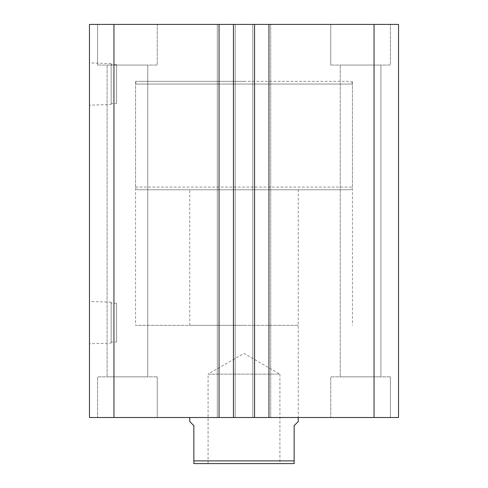 <?xml version="1.0" encoding="UTF-8"?>
<svg xmlns="http://www.w3.org/2000/svg" width="488" height="488" viewBox="0 0 488 488"><rect width="100%" height="100%" fill="white"/><g stroke="black" fill="none" stroke-linecap="round" stroke-linejoin="round"><path stroke-width="0.37" stroke-dasharray="2.44 1.83" d="M244 325.331L135.554 325.331L244 325.331M244 81.331L135.554 81.331L244 81.331M111.154 104.505L111.154 63.58L111.154 104.505L89.469 105.182L89.469 62.909L89.469 105.182M111.154 63.58L89.469 62.909M116.577 103.432L116.577 64.66L116.577 103.432L111.154 103.432L111.154 64.66L111.154 103.432M116.577 64.66L111.154 64.66M111.154 343.082L111.154 302.163L111.154 343.082L89.469 343.759L89.469 301.486L89.469 343.759M111.154 302.163L89.469 301.486M116.577 342.009L116.577 303.237L116.577 342.009L111.154 342.009L111.154 303.237L111.154 342.009M116.577 303.237L111.154 303.237M330.754 65.069L330.754 24.4L390.4 24.4L330.754 24.4L390.4 24.4L330.754 24.4L330.754 65.069L390.4 65.069L390.4 24.4L390.4 65.069L330.754 65.069M97.6 65.069L97.6 24.4L157.246 24.4L97.6 24.4L157.246 24.4L97.6 24.4L97.6 65.069L157.246 65.069L157.246 24.4L157.246 65.069L97.6 65.069M157.246 376.846L157.246 417.508L97.6 417.508L157.246 417.508L97.6 417.508L157.246 417.508L157.246 376.846L97.6 376.846L97.6 417.508L97.6 376.846L157.246 376.846M390.4 376.846L390.4 417.508L330.754 417.508L390.4 417.508L330.754 417.508L390.4 417.508L390.4 376.846L330.754 376.846L330.754 417.508L330.754 376.846L390.4 376.846M380.908 65.069L380.908 376.846L340.246 376.846L380.908 376.846L340.246 376.846L380.908 376.846L380.908 65.069L340.246 65.069L340.246 376.846L340.246 65.069L380.908 65.069M147.754 65.069L147.754 376.846L107.092 376.846L147.754 376.846L107.092 376.846L147.754 376.846L147.754 65.069L107.092 65.069L107.092 376.846L107.092 65.069L147.754 65.069M298.223 325.331L189.777 325.331L298.223 325.331L298.223 417.508L189.777 417.508L298.223 417.508L298.223 189.777L189.777 189.777L298.223 189.777M189.777 325.331L189.777 189.777M113.942 417.508L113.942 24.4L89.469 24.4L89.469 417.508L254.571 417.508L252.808 417.508L252.808 24.4L252.808 417.508L270.706 417.508L270.706 24.4L270.706 417.508L270.706 24.4L270.706 417.508L268.943 417.508L268.943 24.4L268.943 417.508L398.531 417.508L398.531 24.4L252.808 24.4L254.571 24.4L252.808 24.4L254.571 24.4L254.571 417.508L252.808 417.508L252.808 24.4L252.808 417.508L254.571 417.508L254.571 24.4L233.429 24.4L235.192 24.4L233.429 24.4L233.429 417.508L235.192 417.508L235.192 24.4L233.429 24.4L233.429 417.508L233.429 24.4M233.429 417.508L235.192 417.508L235.192 24.4L235.192 417.508L235.192 24.4L217.294 24.4L219.057 24.4L217.294 24.4L217.294 417.508L217.294 24.4L219.057 24.4L219.057 417.508L219.057 24.4L113.942 24.4M219.057 417.508L219.057 24.4M217.294 417.508L217.294 24.4L217.294 417.508M254.571 417.508L254.571 24.4M268.943 417.508L268.943 24.4M374.058 417.508L374.058 24.4M349.731 189.777L138.269 189.777L349.731 189.777A2.708 2.708 0 0 0 352.446 187.069L352.446 84.046L135.554 84.046L352.446 84.046A2.708 2.708 0 0 0 349.731 81.331L138.269 81.331L349.731 81.331M138.269 189.777A2.708 2.708 0 0 1 135.554 187.069L135.554 84.046A2.708 2.708 0 0 1 138.269 81.331M208.077 463.6L208.077 374.131L279.923 374.131L244 353.391L208.077 374.131L279.923 374.131L279.923 463.6L208.077 463.6L279.923 463.6M298.223 421.577L294.154 425.646L294.154 460.892L193.846 460.892L193.846 425.646L189.777 421.577M193.846 460.892L193.846 463.6L294.154 463.6L294.154 460.892M135.554 187.069L352.446 187.069L135.554 187.069M135.554 81.331L135.554 325.331M352.446 81.331L352.446 325.331"/><path stroke-width="0.73" d="M398.531 417.508L398.531 24.4L374.058 24.4L374.058 417.508L398.531 417.508M374.058 417.508L268.943 417.508L268.943 24.4L374.058 24.4M268.943 24.4L254.571 24.4L254.571 417.508L268.943 417.508M219.057 417.508L219.057 24.4L113.942 24.4L113.942 417.508L233.429 417.508L233.429 24.4L254.571 24.4M233.429 417.508L254.571 417.508M219.057 24.4L233.429 24.4M113.942 24.4L89.469 24.4L89.469 417.508L113.942 417.508M189.777 417.508L189.777 421.577L193.846 425.646L193.846 460.892L294.154 460.892L294.154 425.646L298.223 421.577L298.223 417.508M294.154 460.892L294.154 463.6L193.846 463.6L193.846 460.892"/></g></svg>

